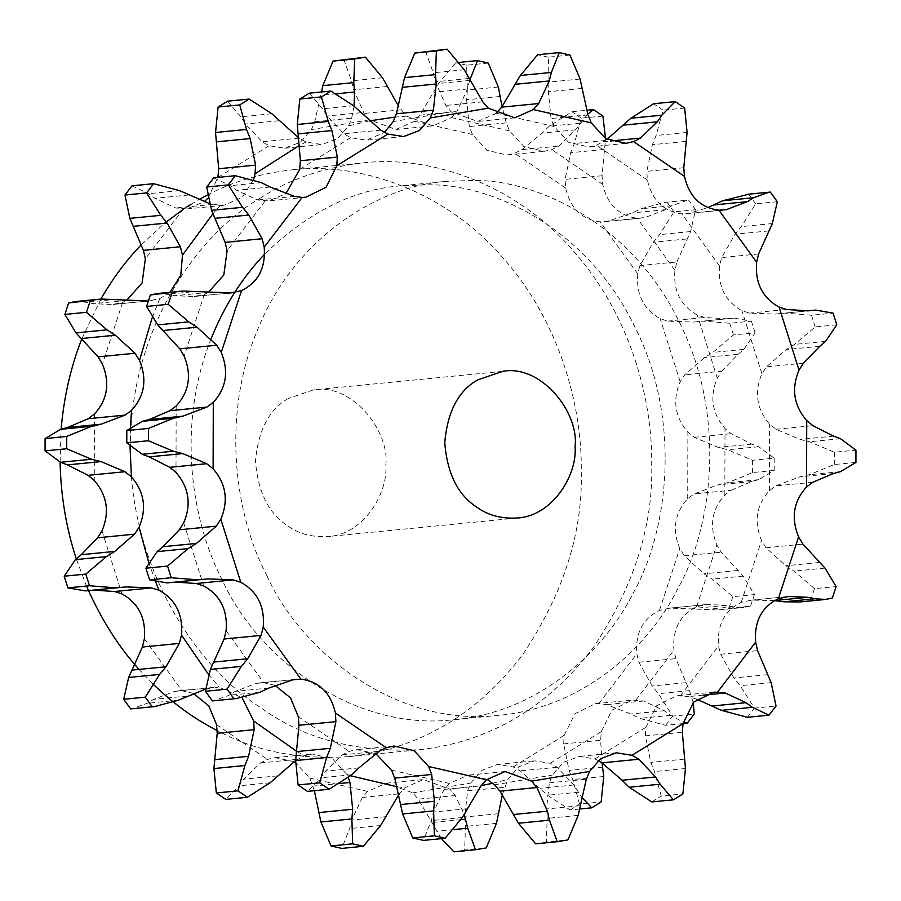 <?xml version="1.0" encoding="UTF-8"?>
<svg xmlns="http://www.w3.org/2000/svg" width="901" height="901" viewBox="0 0 901 901"><rect width="100%" height="100%" fill="white"/><g stroke="black" fill="none" stroke-linecap="round" stroke-linejoin="round"><path stroke-width="0.68" stroke-dasharray="4.5 3.38" d="M288.241 398.501C269.027 409.493 258.114 430.408 255.501 461.233C257.956 492.216 268.757 513.784 287.915 525.959C298.681 533.842 312.005 537.379 327.885 536.557C362.72 534.879 388.162 494.007 385.808 465.22C390.043 431.106 351.818 382.722 313.447 389.885L288.241 398.501M191.001 204.313L198.704 199.729M207.275 195.066C232.03 181.844 260.209 173.442 291.823 169.872C362.281 161.369 447.279 193.118 502.578 257.427C559.217 320.733 582.204 405.281 581.269 471.212C582.913 532.604 563.35 593.815 522.569 654.869C476.922 714.673 419.269 748.573 349.611 756.57C299.684 760.039 255.535 751.366 217.164 730.565M152.686 683.713L139.058 669.409M86.485 586.044L76.292 558.879M60.085 462.1L61.133 429.191M81.923 338.618L100.844 299.064M141.434 244.599L164.478 223.29M183.624 209.077L186.924 206.903M261.425 197.42C196.08 234.677 129.406 331.737 130.465 448.338C128.809 564.848 194.976 665.985 260.119 707.24C303.198 738.786 356.503 752.921 420.035 749.666C489.694 741.669 547.346 707.769 592.993 647.965C633.775 586.911 653.338 525.7 651.693 464.308C652.628 398.377 629.641 313.841 573.002 250.523C517.715 186.214 432.705 154.476 362.258 162.968C323.279 167.665 289.671 179.153 261.425 197.42M274.985 685.346L263.79 682.789L256.222 683.375L235.386 691.337L229.068 695.257L213.762 700.798M193.264 693.353L182.07 690.808L174.501 691.394L153.666 699.356L147.336 703.264L132.03 708.805M205.484 689.175L219.18 687.17L242.132 697.791M375.762 753.619L356.875 749.632L349.137 751.389L342.267 754.903L325.441 771.166L320.857 777.8L307.489 791.382M314.359 790.706L309.753 778.126L295.46 762.46M294.041 761.627L275.143 757.64L267.406 759.397L260.535 762.91L243.709 779.174L239.137 785.807L225.768 799.39M295.641 760.523L304.515 755.759L312.253 754.002L332.424 758.732L346.874 774.488L348.394 777.822M487.069 779.297L467.934 775.164L449.385 783.431L444.069 789.445L433.482 812.026L431.354 820.563L423.47 840.396M398.952 794.288L404.774 787.801L423.324 779.534L449.892 789.186L455.174 795.549L464.173 814.144M441.445 838.628L418.222 799.164L412.771 792.824L386.202 783.172L367.653 791.438L362.337 797.453L351.762 820.034L349.622 828.571L341.749 848.404M598.253 760.568L594.908 758.924L579.106 756.435L563.407 762.426L552.471 775.051L549.34 782.834L546.49 808.985L547.211 818.39L546.333 842.03L567.945 839.901M502.375 794.671L507.849 779.421L518.796 766.796L534.496 760.816L550.297 763.293L557.133 767.247L573.869 784.985L581.618 797.07M579.411 809.03L570.108 809.943L547.436 795.256L520.181 770.873L513.176 766.931L497.386 764.453L481.686 770.434L470.739 783.059L467.608 790.853L464.758 817.004L465.49 826.397L464.612 850.037L486.225 847.92M696.878 699.221L688.308 696.619L676.989 695.718L656.604 705.742L645.938 727.265L645.386 735.88L650.826 762.437L654.475 771.549L661.266 796.079L682.879 793.961M602.048 762.956L600.618 740.273L601.327 731.635L611.993 710.112L632.378 700.088L643.528 701.012L664.319 710.698L670.626 715.315L683.33 722.163M683.059 723.593L665.659 725.305L639.642 718.356L630.824 713.975L606.576 704.627L598.85 703.58L595.268 703.726L574.883 713.75L564.206 735.272L563.666 743.899L569.094 770.445L572.743 779.556L579.546 804.086L601.158 801.969M774.432 600.595L751.727 600.089L741.196 602.386C724.517 610.63 716.959 625.114 718.525 645.826L720.631 654.25L733.91 677.969L740.183 685.684L754.407 708.096L776.02 705.979M832.378 598.005L799.885 601.958M693.196 702.656L689.445 690.65L675.863 658.631L673.914 650.195C672.349 629.484 679.906 615 696.586 606.767L706.778 604.492L726.071 605.303L733.223 606.778L743.911 607.443L750.646 606.013L718.153 609.977L669.995 608.096L659.464 610.405C642.796 618.638 635.239 633.121 636.793 653.833L638.91 662.258L652.178 685.976L658.462 693.691L672.675 716.104L694.288 713.986M855.916 462.427L834.303 464.544L809.391 474.714L799.908 476.809L775.862 485.898L769.443 490.628C756.401 504.887 753.754 521.533 761.48 540.566L765.996 547.763L785.717 565.783L794.018 571.144L814.515 588.68L836.128 586.562M731.083 490.29L751.671 481.528L758.653 479.681L774.196 470.435L752.583 472.552L727.67 482.722L718.176 484.817L694.142 493.906L687.711 498.636C674.68 512.894 672.022 529.551 679.748 548.585L684.276 555.771L703.985 573.791L712.286 579.152L732.783 596.687L754.396 594.57L743.28 576.122L721.228 552.155L716.869 544.947C709.132 525.914 711.79 509.256 724.832 494.998L731.083 490.29L694.142 493.906M836.792 324.799L815.18 326.917L794.603 344.396L786.269 349.577L766.469 366.831L761.908 373.769C754.081 392.318 756.649 409.133 769.612 424.191L776.009 429.293L799.998 439.406L809.481 441.76L834.337 452.246L855.95 450.128M721.69 371.212L738.043 354.296L743.854 349.374L755.072 332.807L733.459 334.924L712.871 352.415L704.548 357.584L684.737 374.839L680.176 381.776C672.349 400.337 674.917 417.14 687.88 432.198L694.277 437.3L718.277 447.414L727.749 449.768L752.605 460.265L774.218 458.147L758.732 446.738L751.772 444.137L731.229 433.674L725.001 428.561C712.038 413.503 709.47 396.699 717.297 378.138L721.69 371.212L684.737 374.839M777.315 201.723L755.702 203.84L741.365 226.59L735.047 234.226L721.656 257.585L719.505 265.896C717.838 286.507 725.316 301.452 741.94 310.71L749.463 313.109L775.04 314.089L784.771 313.12L811.497 315.249L833.11 313.131M808.456 310.811L774.939 314.1L808.535 310.8M676.876 261.977L690.617 231.557L695.583 209.73L673.971 211.848L659.633 234.598L653.326 242.245L639.924 265.592L637.773 273.904C636.106 294.514 643.584 309.46 660.219 318.717L667.731 321.116L693.308 322.096L703.039 321.139L729.765 323.268L751.378 321.15L733.955 318.098L693.207 322.108L726.803 318.819L704.683 317.49L697.329 315.08C680.705 305.822 673.216 290.877 674.894 270.266L676.876 261.977L639.924 265.592M755.702 203.84L748.731 194.211L770.344 192.093M684.647 108.041L663.035 110.159L656.108 135.477L652.414 144.689L646.839 171.348L647.346 180.02C652.031 200.213 663.519 211.476 681.82 213.83L689.547 213.233L707.736 207.647M602.915 116.06L581.303 118.177L574.376 143.484L570.682 152.697L565.107 179.355L565.614 188.027C570.299 208.221 581.798 219.495 600.089 221.849L607.826 221.241L632.108 212.94L640.949 208.773L664.758 202.41L687.238 200.202L671.932 205.743L665.614 209.663L644.778 217.625L637.21 218.211C618.908 215.857 607.42 204.583 602.735 184.39L602.059 175.729L605.54 138.54M569.961 55.062L548.36 57.18L549.103 82.07L548.337 91.744L551.04 118.515L554.126 126.512L568.576 142.268L588.747 146.998L596.485 145.241L606.959 139.373M587.756 114.089L575.559 129.834L558.733 146.097L551.862 149.611L544.125 151.368L523.965 146.638L509.515 130.882L506.272 122.896L502.048 106.712M488.241 63.07L466.628 65.187L467.382 90.077L466.605 99.752L469.32 126.523L472.406 134.519L486.844 150.276L507.015 155.006L514.753 153.249L521.78 149.724L542.064 133.123L549.148 126.241L571.898 111.735L586.641 110.294M425.497 51.278L433.28 72.79L435.363 81.788L445.826 105.451L451.108 111.814L477.676 121.466L495.651 113.695M469.714 80.166L467.518 88.974L456.931 111.555L451.615 117.569L433.066 125.836L406.497 116.184L398.625 106.329M343.777 59.286L351.548 80.808L353.631 89.796L364.094 113.47L369.387 119.822L395.956 129.474L414.494 121.207L419.979 115.182L438.663 83.478L455.917 62.721L459.555 62.372M309.28 93.175L322.581 108.784L327.131 116.015L343.867 133.753L350.703 137.707L366.504 140.184L384.468 132.424M354.048 106.205L351.66 118.166L348.529 125.949L337.593 138.574L321.894 144.565L306.092 142.076L298.952 138.044M227.559 101.182L240.849 116.792L245.399 124.034L262.135 141.761L268.982 145.714L284.772 148.203L300.472 142.212L311.419 129.586L314.708 121.781L321.589 91.97M213.728 177.812L230.374 185.685L236.681 190.302L257.472 199.988L268.622 200.912L285.842 193.771M253.677 179.479L242.178 197.353L224.011 205.282L220.418 205.428L208.998 203.356M131.996 185.831L148.654 193.692L154.949 198.321L175.74 207.996L186.89 208.919L204.122 201.779M207.804 198.344L217.941 177.407L268.982 145.714M157.089 293.557L167.777 294.222L174.929 295.697L194.222 296.508L204.414 294.233L208.3 292.397M169.917 292.296L159.804 298.614L148.338 301.002M75.357 301.565L86.057 302.229L93.197 303.705L112.49 304.515L122.694 302.252L126.568 300.405M548.36 57.18L537.649 54.713M663.035 110.159L653.63 103.728M815.18 326.917L811.497 315.249M834.303 464.544L834.337 452.246M810.765 600.122L814.515 588.68M747.391 717.297L754.407 708.096M651.828 801.935L661.266 796.079M535.622 843.832L546.333 842.03M175.346 582.08L167.045 582.902M211.093 338.832C176.619 424.337 190.956 520.632 222.434 580.334C256.087 655.579 351.514 732.017 454.374 719.674C537.728 712.319 603.929 652.256 633.257 592.926C669.026 529.54 681.742 417.681 633.944 325.036C588.297 231.061 496.136 184.266 428.887 184.795L402.049 185.696C354.082 189.052 308.288 211.881 264.646 254.172M695.583 209.73L688.612 200.101M755.072 332.807L751.378 321.15M774.196 470.435L774.218 458.147M750.646 606.013L754.396 594.57M466.628 65.187L455.917 62.721M581.303 118.177L571.898 111.735M673.971 211.848L666.999 202.218M733.459 334.924L729.765 323.268M752.583 472.552L752.605 460.265M729.033 608.13L732.783 596.687M665.659 725.305L672.675 716.104M570.108 809.943L579.546 804.086M453.89 851.839L464.612 850.037M93.614 590.087L85.313 590.91M267.056 575.964C234.226 514.212 220.497 412.421 259.567 325.16C296.62 236.805 379.422 185.583 446.659 181.315L473.498 180.425C540.746 179.896 632.907 226.692 678.566 320.666C726.352 413.311 713.648 525.17 677.867 588.556C648.54 647.887 582.35 707.949 498.985 715.304C396.125 727.648 300.697 651.209 267.056 575.964M260.051 692.227L229.068 695.257M268.892 688.06L235.386 691.337M256.222 683.375L293.174 679.759M174.501 691.394L211.453 687.767M187.16 696.068L153.666 699.356M178.319 700.235L147.336 703.264M351.852 774.759L320.857 777.8M358.936 767.877L325.441 771.166M342.267 754.903L379.22 751.276M340.623 783.408L313.007 786.111M260.535 762.91L297.488 759.295M277.215 775.885L243.709 779.174M270.12 782.778L239.137 785.807M462.337 817.522L431.354 820.563M466.988 808.738L433.482 812.026M444.069 789.445L481.021 785.818M455.174 795.549L418.222 799.164M461.121 819.651L432.142 822.489M453.969 829.551L436.737 831.24M362.337 797.453L399.289 793.837M385.256 816.745L351.762 820.034M380.616 825.53L349.622 828.571M578.194 815.36L547.211 818.39M579.985 805.708L546.49 808.985M549.34 782.834L586.292 779.219M557.133 767.247L520.181 770.873M573.869 784.985L540.375 788.262M578.419 792.216L547.436 795.256M467.608 790.853L504.56 787.226M498.264 813.716L464.758 817.004M496.474 823.368L465.49 826.397M685.458 768.508L654.475 771.549M684.321 759.149L650.826 762.437M645.386 735.88L682.339 732.265M703.264 695.155L688.308 696.619M643.528 701.012L606.576 704.627M664.319 710.698L630.824 713.975M670.626 715.315L639.642 718.356M563.666 743.899L600.618 740.273M602.6 767.156L569.094 770.445M603.726 776.516L572.743 779.556M771.166 682.643L740.183 685.684M767.404 674.691L733.91 677.969M720.631 654.25L757.583 650.623M785.672 596.811L748.72 600.438M703.94 604.819L666.988 608.445M726.071 605.303L692.576 608.592M733.223 606.778L702.228 609.819M638.91 662.258L675.863 658.631M685.672 682.699L652.178 685.976M689.445 690.65L658.462 693.691M825.001 568.114L794.018 571.144M840.385 471.673L809.391 474.714M819.212 562.506L785.717 565.783M833.402 473.521L799.908 476.809M765.996 547.763L802.949 544.148M812.815 482.272L775.862 485.898M751.671 481.528L718.176 484.817M758.653 479.681L727.67 482.722M684.276 555.771L721.228 552.155M737.48 570.513L703.985 573.791M743.28 576.122L712.286 579.152M840.464 438.719L809.481 441.76M825.586 341.366L794.603 344.396M833.493 436.129L799.998 439.406M819.764 346.288L786.269 349.577M776.009 429.293L812.961 425.666M803.41 363.204L766.469 366.831M738.043 354.296L704.548 357.584M743.854 349.374L712.871 352.415M694.277 437.3L731.229 433.674M751.772 444.137L718.277 447.414M758.732 446.738L727.749 449.768M784.771 313.12L807.386 310.913L784.703 313.131M772.348 223.549L741.365 226.59M768.542 230.949L735.047 234.226M749.463 313.109L786.415 309.482M758.608 253.958L721.656 257.585M686.821 238.956L653.326 242.245M690.617 231.557L659.633 234.598M667.731 321.116L704.683 317.49M733.955 318.098L702.971 321.139M687.091 132.436L656.108 135.477M685.909 141.401L652.414 144.689M689.547 213.233L720.203 210.226M683.791 167.721L646.839 171.348M602.059 175.729L565.107 179.355M604.188 149.42L570.682 152.697M605.359 140.455L574.376 143.484M607.826 221.241L644.778 217.625M665.614 209.663L632.108 212.94M671.932 205.743L640.949 208.773M580.086 79.029L549.103 82.07M581.832 88.467L548.337 91.744M603.512 141.705L610.428 141.029M587.993 114.889L551.04 118.515M506.272 122.896L469.32 126.523M500.1 96.475L466.605 99.752M498.366 87.037L467.382 90.077M521.78 149.724L558.733 146.097M575.559 129.834L542.064 133.123M580.143 123.2L549.148 126.241M464.263 69.76L433.28 72.79M468.858 78.511L435.363 81.788M482.778 101.836L445.826 105.451M401.046 109.843L364.094 113.47M387.137 86.519L353.631 89.796M382.531 77.768L351.548 80.808M419.979 115.182L456.931 111.555M467.518 88.974L434.012 92.262M469.646 80.437L438.663 83.478M353.564 105.744L322.581 108.784M360.625 112.738L327.131 116.015M380.819 130.127L343.867 133.753M299.087 138.146L262.135 141.761M278.893 120.745L245.399 124.034M271.843 113.751L240.849 116.792M314.708 121.781L351.66 118.166M336.715 93.749L321.015 95.292M261.358 182.644L230.374 185.685M270.176 187.025L236.681 190.302M294.424 196.373L257.472 199.988M212.692 204.381L175.74 207.996M188.444 195.033L154.949 198.321M179.637 190.652L148.654 193.692M198.772 291.181L167.777 294.222M208.424 292.408L174.929 295.697M227.953 293.152L197.06 296.181M152.28 300.562L148.35 300.945M146.221 301.159L115.328 304.189M126.703 300.427L93.197 303.705M117.04 299.2L86.057 302.229M183.703 522.862L203.671 585.92M176.168 406.002L175.999 472.439M204.414 294.233L184.131 356.053M265.029 201.058L227.086 250.805M350.703 137.707L299.673 169.365M451.108 111.814L393.151 121.579M554.126 126.512L496.226 113.199M647.346 180.02L596.485 145.241M719.505 265.896L681.82 213.83M761.908 373.769L741.94 310.71M769.443 490.628L769.612 424.191M741.196 602.386L761.48 540.566M680.582 695.572L718.525 645.826M594.908 758.924L645.938 727.265M494.503 784.816L552.471 775.051M391.485 770.118L449.385 783.431M298.265 716.61L349.137 751.389M296.834 751.445L304.515 755.759M346.874 774.488L350.726 775.795M397.195 786.81L404.774 787.801M449.892 789.186L481.202 785.571M492.768 783.262L507.849 779.421M550.297 763.293L601.327 731.635M635.971 699.942L673.914 650.195M696.586 606.767L716.869 544.947M724.832 494.998L725.001 428.561M717.297 378.138L697.329 315.08M674.894 270.266L637.21 218.211M602.735 184.39L551.862 149.611M509.515 130.882L451.615 117.569M406.497 116.184L395.257 117.051M369.23 120.925L348.529 125.949M306.092 142.076L299.695 145.252M220.418 205.428L213.053 213.605M159.804 298.614L152.1 317.929M130.408 427.288L130.026 446.389M148.654 562.224L155.749 582.102M208.368 674.218L219.18 687.17M101.982 530.869L121.939 593.928M94.447 414.01L94.278 480.447M122.694 302.252L102.41 364.072M183.308 209.066L145.354 258.812M369.387 119.822L311.419 129.586M472.406 134.519L414.494 121.207M565.614 188.027L514.753 153.249M637.773 273.904L600.089 221.849M680.176 381.776L660.219 318.717M687.711 498.636L687.88 432.198M659.464 610.405L679.748 548.585M598.85 703.58L636.793 653.833M513.176 766.931L564.206 735.272M412.771 792.824L470.739 783.059M309.753 778.126L367.653 791.438M216.544 724.618L267.406 759.397M207.692 578.904L174.197 582.181M125.96 586.911L92.465 590.2M144.385 638.741L182.07 690.808M226.106 630.734L263.79 682.789M502.735 371.336L313.458 389.885M517.106 518.019L327.84 536.568M291.901 169.861L362.326 162.957M349.397 756.592L419.832 749.688M259.342 682.913L296.406 679.275M177.621 690.921L214.675 687.283M393.985 745.994L356.875 749.632M275.143 757.64L312.253 754.002M505.044 771.526L467.934 775.164M386.202 783.172L423.324 779.534M616.228 752.797L579.106 756.435M497.386 764.453L534.496 760.816M714.11 692.081L676.989 695.718M595.268 703.726L632.378 700.088M751.727 600.089L788.51 596.485M706.778 604.492L669.995 608.096M718.153 609.977L743.911 607.443M703.039 321.139L734.011 318.098M686.325 213.717L723.379 210.079M604.594 221.725L641.658 218.087M664.758 202.41L687.238 200.202M625.857 143.36L588.747 146.998M507.015 155.006L544.125 151.368M514.798 117.828L477.676 121.466M395.956 129.474L433.066 125.836M403.614 136.547L366.504 140.184M284.772 148.203L321.894 144.565M305.732 197.274L268.622 200.912M186.89 208.919L224.011 205.282M194.222 296.508L231.005 292.904M149.273 300.911L112.49 304.515M174.276 582.181L207.793 578.893M126.061 586.9L92.544 590.189M446.637 181.326L402.026 185.696M498.974 715.304L454.363 719.674"/><path stroke-width="1.35" d="M477.507 379.952L502.713 371.336C541.096 364.173 579.309 412.557 575.075 446.671C577.44 475.458 551.998 516.329 517.163 518.007C501.283 518.83 487.948 515.293 477.181 507.409C458.023 495.235 447.223 473.667 444.767 442.684C447.38 411.858 458.294 390.944 477.507 379.952M198.704 199.729L207.275 195.066M217.164 730.565C194.177 718.807 172.688 703.185 152.686 683.713M139.058 669.409C118.346 646.501 100.822 618.717 86.485 586.044M76.292 558.879C66.212 528.031 60.817 495.775 60.085 462.1M61.133 429.191C63.881 397.014 70.807 366.82 81.923 338.618M100.844 299.064C112.952 278.184 126.489 260.029 141.434 244.599M164.478 223.29L183.624 209.077M186.924 206.903L191.001 204.313M236.242 698.59L212.388 700.899L236.242 698.59L260.051 692.227L268.892 688.06L293.174 679.759L300.911 679.151C319.202 681.505 330.701 692.779 335.386 712.973L335.893 721.645L330.318 748.303L326.624 757.516L319.697 782.823L298.085 784.94L295.641 760.545L298.941 725.271L298.265 716.61L290.539 697.903L274.985 685.346M242.132 697.791L253.654 720.98L254.161 729.652L248.586 756.311L244.892 765.523L237.965 790.841L216.353 792.959L213.909 768.564L217.209 733.279L216.544 724.618L208.818 705.911L193.264 693.353M154.51 706.598L130.656 708.907L154.51 706.598L178.319 700.235L205.484 689.175M298.085 784.94L307.489 791.382L329.102 789.265L351.852 774.759L358.936 767.877L379.22 751.276L386.247 747.751L393.985 745.994L414.156 750.724L428.594 766.481L431.68 774.477L434.395 801.248L433.618 810.923L434.372 835.813L412.759 837.93L402.634 813.963L394.728 778.104L391.485 770.118L375.762 753.619M348.394 777.822L349.96 782.485L352.663 809.256L351.897 818.93L352.64 843.82L331.039 845.938L320.914 821.971L314.359 790.706M295.46 762.46L294.041 761.627M216.353 792.959L225.768 799.39L247.37 797.272L270.12 782.778L295.641 760.523M412.759 837.93L423.47 840.396L445.083 838.279L462.337 817.522L481.021 785.818L486.506 779.793L505.044 771.526L531.613 781.178L536.906 787.53L547.369 811.204L549.452 820.192L557.223 841.714L535.622 843.832L518.469 823.232L499.954 791.157L494.503 784.816L487.069 779.297M464.173 814.144L467.72 828.21L475.503 849.722L453.89 851.839L441.445 838.628M331.039 845.938L341.749 848.404L363.351 846.287L380.616 825.53L399.289 793.837M557.223 841.714L567.945 839.901L578.194 815.36L586.292 779.219L589.581 771.414L600.528 758.788L616.228 752.797L632.018 755.286L638.865 759.239L655.601 776.966L660.151 784.208L673.441 799.818L651.828 801.935L629.157 787.249L622.107 780.255L601.913 762.854L598.253 760.568M581.618 797.07L591.72 807.825L579.411 809.03M475.503 849.722L486.225 847.92L496.474 823.368L502.375 794.671M673.441 799.818L682.879 793.961L685.458 768.508L682.339 732.265L683.048 723.627L693.725 702.104L714.11 692.081L725.26 693.004L746.051 702.679L752.346 707.308L769.003 715.169L747.391 717.297L721.363 710.348L696.878 699.221M683.33 722.163L687.272 723.188L683.059 723.593L632.018 755.286M591.72 807.825L601.158 801.969L603.726 776.516L602.048 762.956M769.003 715.169L776.02 705.979L771.166 682.643L757.583 650.623L755.646 642.188C754.081 621.476 761.638 606.992 778.306 598.748L788.51 596.485L807.803 597.295L814.943 598.771L825.643 599.435L832.378 598.005L836.128 586.562L825.001 568.114L802.949 544.148L798.59 536.928C790.864 517.895 793.522 501.249 806.553 486.99L812.815 482.272L833.402 473.521L840.385 471.673L855.916 462.427L855.95 450.128L840.464 438.719L833.493 436.129L812.961 425.666L806.722 420.553C793.77 405.495 791.202 388.68 799.018 370.131L803.41 363.204L819.764 346.288L825.586 341.366L836.792 324.799L833.11 313.131L815.732 310.09L808.456 310.811M825.643 599.435L799.885 601.958L783.96 601.8L774.297 600.573L807.803 597.295M687.272 723.188L694.288 713.986L693.196 702.656M808.377 310.822L786.415 309.482L779.061 307.072C762.426 297.814 754.948 282.869 756.615 262.259L758.608 253.958L772.348 223.549L777.315 201.723L770.344 192.093L768.97 192.195L753.664 197.736L747.334 201.644L726.499 209.606L718.93 210.192C700.64 207.838 689.141 196.576 684.456 176.382L683.791 167.721L687.091 132.436L684.647 108.041L675.232 101.61L661.863 115.193L657.291 121.826L640.465 138.09L633.594 141.603L625.857 143.36L605.686 138.63L591.247 122.874L587.993 114.889L580.086 79.029L569.961 55.062L559.251 52.596L551.378 72.429L549.238 80.966L538.663 103.547L533.347 109.562L514.798 117.828L488.229 108.176L482.778 101.836L464.263 69.76L447.11 49.161L414.775 53.08L436.388 50.963L435.51 74.603L436.242 83.996L433.392 110.147L430.261 117.941L419.314 130.566L403.614 136.547L387.824 134.069L380.819 130.127L353.564 105.744L330.892 91.057L309.28 93.175L299.842 99.031L321.454 96.914L328.257 121.444L331.906 130.555L337.334 157.101L336.794 165.728L326.117 187.25L305.732 197.274L302.15 197.42L294.424 196.373L270.176 187.025L261.358 182.644L235.341 175.695L213.728 177.812L206.712 187.014L228.325 184.896L242.538 207.309L248.822 215.024L262.09 238.742L264.207 247.167C265.761 267.879 258.204 282.362 241.536 290.595L231.005 292.904L182.847 291.023L150.354 294.987L157.089 293.557L182.847 291.023M707.736 207.647L722.681 200.765L748.731 194.211M605.54 138.54L602.915 116.06L593.511 109.618L587.756 114.089M606.959 139.373L630.88 118.222L653.63 103.728L675.232 101.61M502.048 106.712L498.366 87.037L488.241 63.07L477.53 60.604L469.646 80.437M586.641 110.294L593.511 109.618M495.651 113.695L501.711 107.163L520.384 75.47L537.649 54.713L559.251 52.596M398.625 106.329L382.531 77.768L365.378 57.168L333.055 61.099L354.667 58.97L353.789 82.61L354.51 92.015L354.048 106.205M459.555 62.372L477.53 60.604M384.468 132.424L393.151 121.579L396.44 113.774L404.526 77.632L414.775 53.08M299.087 138.146L271.843 113.751L249.172 99.065L227.559 101.182L218.121 107.039L239.734 104.921L246.525 129.451L250.174 138.563L255.614 165.12L255.062 173.735L253.677 179.479M321.589 91.97L322.806 85.64L333.055 61.099M285.842 193.771L299.673 169.365L300.382 160.727L297.274 124.484L299.842 99.031M208.998 203.356L179.637 190.652L153.609 183.703L131.996 185.831L124.98 195.021L146.593 192.904L160.817 215.316L167.09 223.031L180.369 246.75L182.475 255.174L180.763 275.301L169.917 292.296M204.122 201.779L207.804 198.344M217.941 177.407L218.661 168.735L215.542 132.492L218.121 107.039M208.3 292.397L223.82 274.974L227.086 250.805L225.137 242.369L211.555 210.35L206.712 187.014M148.338 301.002L101.115 299.042L68.622 302.995L75.357 301.565L101.115 299.042M126.568 300.405L142.099 282.982L145.354 258.812L143.417 250.377L129.834 218.357L124.98 195.021M168.217 304.313L188.714 321.848L197.015 327.209L216.724 345.229L221.252 352.415C228.978 371.449 226.32 388.106 213.289 402.364L206.858 407.094L182.824 416.183L173.33 418.278L148.417 428.448L126.804 430.565L142.347 421.319L149.329 419.472L169.917 410.71L176.168 406.002C189.21 391.744 191.868 375.086 184.131 356.053L179.772 348.845L157.72 324.878L146.604 306.43L168.217 304.313L171.967 292.87M125.138 415.102L101.092 424.191L91.609 426.286L66.697 436.456L45.084 438.573L60.615 429.326L67.598 427.479L88.185 418.728L94.447 414.01C107.478 399.751 110.136 383.105 102.41 364.072L98.051 356.852L75.999 332.886L64.872 314.438L86.485 312.32L106.982 329.856L115.283 335.217L135.004 353.237L139.52 360.434C147.246 379.467 144.599 396.113 131.557 410.372L125.138 415.102L88.185 418.728M148.395 440.735L173.251 451.232L182.723 453.586L206.723 463.7L213.12 468.802C226.083 483.86 228.651 500.663 220.824 519.224L216.263 526.161L196.452 543.416L188.129 548.585L167.541 566.076L145.928 568.193L157.146 551.626L162.957 546.704L179.31 529.788L183.703 522.862C191.53 504.301 188.962 487.497 175.999 472.439L169.771 467.326L149.228 456.863L142.268 454.262L126.782 442.853L148.395 440.735L148.417 428.448M134.531 534.169L114.731 551.423L106.397 556.604L85.82 574.083L64.208 576.201L75.414 559.634L81.236 554.712L97.59 537.796L101.982 530.869C109.798 512.32 107.23 495.505 94.278 480.447L88.039 475.334L67.507 464.871L60.536 462.281L45.05 450.872L66.663 448.754L91.519 459.24L101.002 461.594L124.991 471.707L131.388 476.809C144.351 491.867 146.919 508.682 139.092 527.231L134.531 534.169L97.59 537.796M167.541 566.076L171.235 577.732L197.961 579.861L207.692 578.904L233.269 579.884L240.781 582.283C257.416 591.54 264.894 606.486 263.227 627.096L261.076 635.408L247.674 658.755L241.367 666.402L227.029 689.152L205.417 691.27L210.383 669.443L224.124 639.023L226.106 630.734C227.784 610.123 220.294 595.178 203.671 585.92L196.317 583.51L175.346 582.08M235.341 175.695L228.325 184.896M330.892 91.057L321.454 96.914M447.11 49.161L436.388 50.963M434.372 835.813L445.083 838.279M319.697 782.823L329.102 789.265M145.928 568.193L149.622 579.85L171.235 577.732M126.804 430.565L126.782 442.853M150.354 294.987L146.604 306.43M198.029 579.861L166.989 582.902L149.622 579.85M85.82 574.083L89.503 585.751L116.229 587.88L125.96 586.911L151.537 587.891L159.06 590.29C175.684 599.548 183.162 614.493 181.495 635.104L179.344 643.415L165.953 666.774L159.635 674.41L145.298 697.16L123.685 699.277L128.652 677.451L142.392 647.042L144.385 638.741C146.052 618.131 138.574 603.186 121.939 593.928L114.585 591.518L93.614 590.087M264.646 254.172C241.918 278.015 224.067 306.239 211.093 338.832M66.697 436.456L66.663 448.754M90.235 300.878L86.485 312.32M153.609 183.703L146.593 192.904M249.172 99.065L239.734 104.921M365.378 57.168L354.667 58.97M352.64 843.82L363.351 846.287M237.965 790.841L247.37 797.272M64.208 576.201L67.89 587.869L89.503 585.751M45.084 438.573L45.05 450.872M68.622 302.995L64.872 314.438M116.297 587.869L85.313 590.91L67.89 587.869M145.298 697.16L152.269 706.789M123.685 699.277L130.656 708.907M227.029 689.152L234.001 698.782M205.417 691.27L212.388 700.899M326.624 757.516L295.641 760.545M330.318 748.303L296.812 751.58M335.893 721.645L298.941 725.271M254.161 729.652L217.209 733.279M248.586 756.311L215.091 759.599M244.892 765.523L213.909 768.564M433.618 810.923L402.634 813.963M434.395 801.248L400.9 804.525M431.68 774.477L394.728 778.104M349.96 782.485L340.623 783.408M352.663 809.256L319.168 812.533M351.897 818.93L320.914 821.971M549.452 820.192L518.469 823.232M547.369 811.204L513.863 814.481M536.906 787.53L499.954 791.157M465.637 819.212L461.121 819.651M467.72 828.21L453.969 829.551M660.151 784.208L629.157 787.249M655.601 776.966L622.107 780.255M638.865 759.239L601.913 762.854M752.346 707.308L721.363 710.348M746.051 702.679L712.556 705.967M725.26 693.004L703.264 695.155M814.943 598.771L783.96 601.8M815.687 310.09L807.386 310.913L815.732 310.09M753.664 197.736L722.681 200.765M747.334 201.644L713.84 204.932M720.203 210.226L726.499 209.606M661.863 115.193L630.88 118.222M657.291 121.826L623.785 125.115M610.428 141.029L640.465 138.09M551.378 72.429L520.384 75.47M549.238 80.966L515.744 84.255M501.711 107.163L538.663 103.547M435.51 74.603L404.526 77.632M436.242 83.996L402.736 87.284M396.44 113.774L433.392 110.147M354.51 92.015L336.715 93.749M353.789 82.61L322.806 85.64M328.257 121.444L297.274 124.484M331.906 130.555L298.4 133.844M300.382 160.727L337.334 157.101M218.661 168.735L255.614 165.12M250.174 138.563L216.679 141.851M246.525 129.451L215.542 132.492M242.538 207.309L211.555 210.35M248.822 215.024L215.328 218.301M225.137 242.369L262.09 238.742M234.012 292.555L227.953 293.152M148.35 300.945L146.221 301.159M143.417 250.377L180.369 246.75M167.09 223.031L133.596 226.309M160.817 215.316L129.834 218.357M188.714 321.848L157.72 324.878M173.33 418.278L142.347 421.319M197.015 327.209L163.52 330.487M182.824 416.183L149.329 419.472M179.772 348.845L216.724 345.229M206.858 407.094L169.917 410.71M101.092 424.191L67.598 427.479M91.609 426.286L60.615 429.326M98.051 356.852L135.004 353.237M115.283 335.217L81.788 338.494M106.982 329.856L75.999 332.886M173.251 451.232L142.268 454.262M188.129 548.585L157.146 551.626M182.723 453.586L149.228 456.863M196.452 543.416L162.957 546.704M169.771 467.326L206.723 463.7M216.263 526.161L179.31 529.788M114.731 551.423L81.236 554.712M106.397 556.604L75.414 559.634M88.039 475.334L124.991 471.707M101.002 461.594L67.507 464.871M91.519 459.24L60.536 462.281M335.386 712.973L386.247 747.751M428.594 766.481L486.506 779.793M531.613 781.178L589.581 771.414M717.692 691.934L755.646 642.188M778.306 598.748L798.59 536.928M806.553 486.99L806.722 420.553M799.018 370.131L779.061 307.072M756.615 262.259L718.93 210.192M684.456 176.382L633.594 141.603M591.247 122.874L533.347 109.562M488.229 108.176L430.261 117.941M387.824 134.069L336.794 165.728M302.15 197.42L264.207 247.167M241.536 290.595L221.252 352.415M213.289 402.364L213.12 468.802M220.824 519.224L240.781 582.283M263.227 627.096L300.911 679.151M253.654 720.98L296.834 751.445M350.726 775.795L397.195 786.81M481.202 785.571L492.768 783.262M395.257 117.051L369.23 120.925M299.695 145.252L255.062 173.735M213.053 213.605L182.475 255.174M152.1 317.929L139.52 360.434M131.557 410.372L130.408 427.288M130.026 446.389L131.388 476.809M139.092 527.231L148.654 562.224M155.749 582.102L159.06 590.29M181.495 635.104L208.368 674.218M241.367 666.402L210.383 669.443M247.674 658.755L214.179 662.044M196.317 583.51L233.269 579.884M114.585 591.518L151.537 587.891M261.076 635.408L224.124 639.023M179.344 643.415L142.392 647.042M159.635 674.41L128.652 677.451M165.953 666.774L132.458 670.051M768.97 192.195L746.49 194.402M197.961 579.861L166.989 582.902M85.268 590.91L116.229 587.88"/></g></svg>
